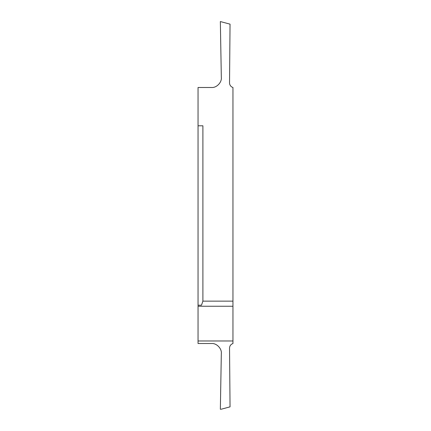 <?xml version="1.0" encoding="UTF-8"?>
<svg xmlns="http://www.w3.org/2000/svg" width="431" height="431" viewBox="0 0 431 431"><rect width="100%" height="100%" fill="white"/><g stroke="black" fill="none" stroke-linecap="round" stroke-linejoin="round"><path stroke-width="0.65" d="M220.354 409.229L221.189 409.229L220.354 409.229L221.329 353.377C221.863 348.534 216.481 343.06 211.632 343.512L198.044 343.512L198.044 87.493L211.632 87.493C216.481 87.94 221.863 82.466 221.329 77.623L220.349 21.561L230.041 24.141L229.534 82.817A4.849 4.849 0 0 0 232.955 87.493L232.955 301.14L202.893 301.14L202.893 125.798L198.044 125.798M221.189 409.229L230.046 406.848L229.534 348.189C229.658 345.883 230.795 344.326 232.955 343.512L232.955 301.14M232.955 340.969L198.044 340.969M198.044 305.202L201.492 305.202L202.893 301.14M232.955 306.252L198.044 306.252"/></g></svg>
